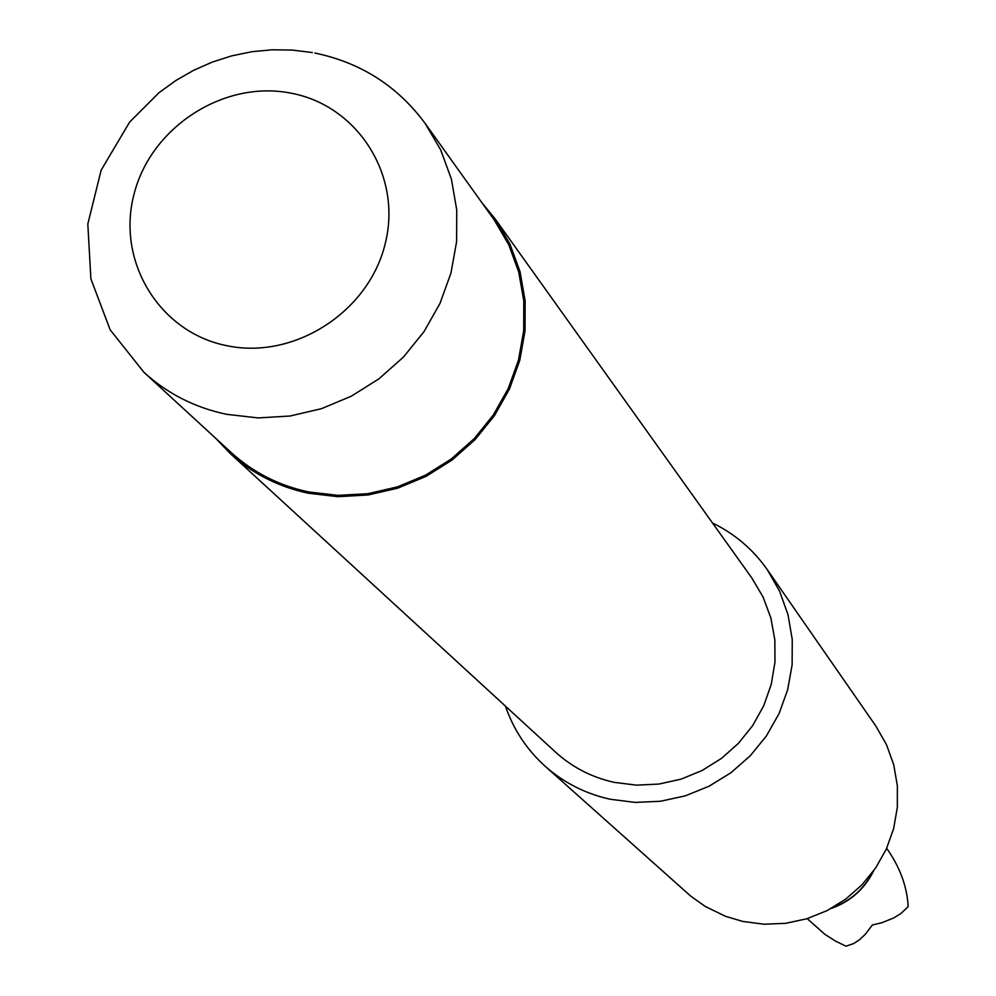 <?xml version="1.0" encoding="UTF-8"?>
<svg xmlns="http://www.w3.org/2000/svg" width="996" height="996" viewBox="0 0 996 996"><rect width="100%" height="100%" fill="white"/><g stroke="black" fill="none" stroke-linecap="round" stroke-linejoin="round"><path stroke-width="1.49" d="M886.652 848.343L889.191 852.003C900.82 869.595 907.144 887.797 908.178 906.609L900.957 913.481L893.686 917.976L882.045 922.657L872.347 925.01L865.387 934.198L859.648 939.626L853.721 943.536L845.965 946.2L835.358 941.021L824.887 934.323L807.183 918.648M545.173 766.273L690.626 896.039L705.255 906.46L725.486 916.308L742.804 921.449L764.131 924.226L785.695 923.317L806.872 918.748L827.041 910.63L845.592 899.226L861.963 884.846L875.683 867.939L886.353 849.003L893.636 828.597L897.346 807.32L897.371 785.819L893.711 764.716L886.477 744.635L875.92 726.159L767.318 569.712L779.644 591.3L788.035 614.781L792.243 639.494L792.131 664.693L787.687 689.655L779.046 713.622L766.434 735.895L750.249 755.79L730.952 772.722L709.115 786.193L685.41 795.804L660.522 801.257L635.211 802.415L610.212 799.253C585.548 793.787 563.873 782.794 545.173 766.273C526.772 749.652 513.538 729.62 505.458 706.164M308.648 491.937C278.917 485.612 253.034 472.415 230.997 452.371L143.959 372.342C167.39 393.657 194.955 407.65 226.64 414.324L258.064 417.922L289.948 416.029L321.359 408.721L351.339 396.184L378.978 378.791L403.442 357.078L423.985 331.693L439.983 303.419L450.951 273.103L456.604 241.655L456.753 210.044L451.425 179.218L440.792 150.085L425.205 123.504L494.028 219.643L508.707 244.63L518.729 271.995L523.796 300.929L523.722 330.572L518.505 360.042L508.284 388.452L493.369 414.921L474.183 438.676L451.313 458.969L425.466 475.204L397.404 486.895L367.985 493.68L338.092 495.373L308.648 491.937M481.952 202.761L495.199 218.971L509.964 244.145L520.049 271.721L525.129 300.879L525.041 330.734L519.763 360.415L509.454 389.025L494.414 415.693L475.08 439.61L452.047 460.052L426.002 476.399L397.728 488.165L368.097 494.987L337.993 496.693L308.324 493.232C278.419 486.857 252.374 473.598 230.188 453.454L215.709 438.315M495.199 218.971L751.955 578.178L763.148 597.189L770.854 617.956L774.838 639.855L774.963 662.228L771.228 684.426L763.72 705.766L752.677 725.611L738.41 743.365L721.353 758.491L702.031 770.543L681.015 779.158L658.929 784.064L636.444 785.147L614.233 782.358C591.823 777.39 572.227 767.293 555.444 752.042L230.188 453.454M712.501 522.975C734.799 533.856 753.076 549.431 767.318 569.712M290.695 93.114C223.789 79.842 150.682 127.177 133.974 194.432C116.271 261.475 159.522 332.589 227.038 345.737C294.293 359.88 368.844 311.897 385.178 243.783C402.533 175.856 357.85 105.377 290.695 93.114M832.071 907.954C850.36 901.131 864.005 889.055 873.006 871.737M312.321 52.551L292.289 50.074L272.033 49.8L251.801 51.73L231.819 55.838L212.322 62.063L193.548 70.355L175.732 80.589L159.061 92.653L129.654 122.047L101.156 170.154L87.822 224L90.885 278.818L110.145 329.788L143.959 372.342M314.823 53.025C360.764 62.586 397.553 86.079 425.205 123.504M873.691 870.778C864.553 889.104 850.335 901.679 831.038 908.526"/></g></svg>
